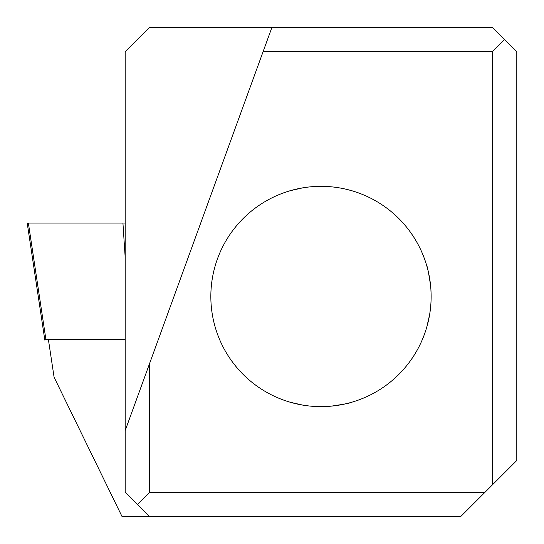 <?xml version="1.0" encoding="UTF-8"?>
<svg xmlns="http://www.w3.org/2000/svg" width="544" height="544" viewBox="0 0 544 544"><rect width="100%" height="100%" fill="white"/><g stroke="black" fill="none" stroke-linecap="round" stroke-linejoin="round"><path stroke-width="0.82" d="M48.409 339.619L54.094 377.25L122.142 516.766L149.648 516.766L125.174 492.293L125.174 51.707L149.648 27.234L492.32 27.234L516.8 51.707L516.8 460.469L492.32 484.949L492.32 51.707L263.078 51.707L271.986 27.234M125.174 430.61L149.648 363.358L149.648 492.293L484.983 492.293L460.503 516.766L149.648 516.766M484.983 492.293L492.32 484.949M149.648 363.358L263.078 51.707M492.32 51.707L504.56 39.474M137.408 504.526L149.648 492.293M125.174 257.278L122.937 223.047L28.37 223.047L45.927 339.619L125.174 339.619M28.37 223.047L27.2 223.047L28.37 223.047M122.937 223.047L125.174 223.047M45.927 339.619L44.758 339.619M213.772 271.232L213.894 270.728M214.656 267.75L215.05 266.308M215.172 265.88L213.812 271.062M213.812 321.892L215.172 327.073M215.036 326.59L214.676 325.292M430.63 285.954C428.733 273.285 427.455 266.594 426.795 265.887L426.795 265.88M426.924 266.336L427.285 267.628M428.203 271.252L429.121 275.522M429.862 279.8L430.44 284.138M430.902 289.367L431.106 294.168M430.95 302.777L430.841 304.416M430.406 309.087L429.787 313.609M428.998 318.043L428.026 322.456M427.298 325.292L426.911 326.679M426.795 327.073L429.597 314.786M331.507 406.116C344.182 404.226 350.866 402.948 351.58 402.288L351.58 402.288M318.186 406.586L313.045 406.334M308.373 405.899L303.851 405.28M299.424 404.491L295.011 403.512M292.169 402.784L290.782 402.404M290.387 402.288L302.682 405.09M302.682 187.864L290.387 190.665M290.87 190.529L292.169 190.169M346.229 189.264L346.739 189.387M349.71 190.142L351.152 190.543M351.58 190.665L346.406 189.305M210.841 296.48A110.146 110.146 0 0 1 376.06 201.09A110.146 110.146 0 0 1 376.06 391.864A110.146 110.146 0 0 1 210.841 296.48M27.282 223.57L44.839 340.143"/></g></svg>
